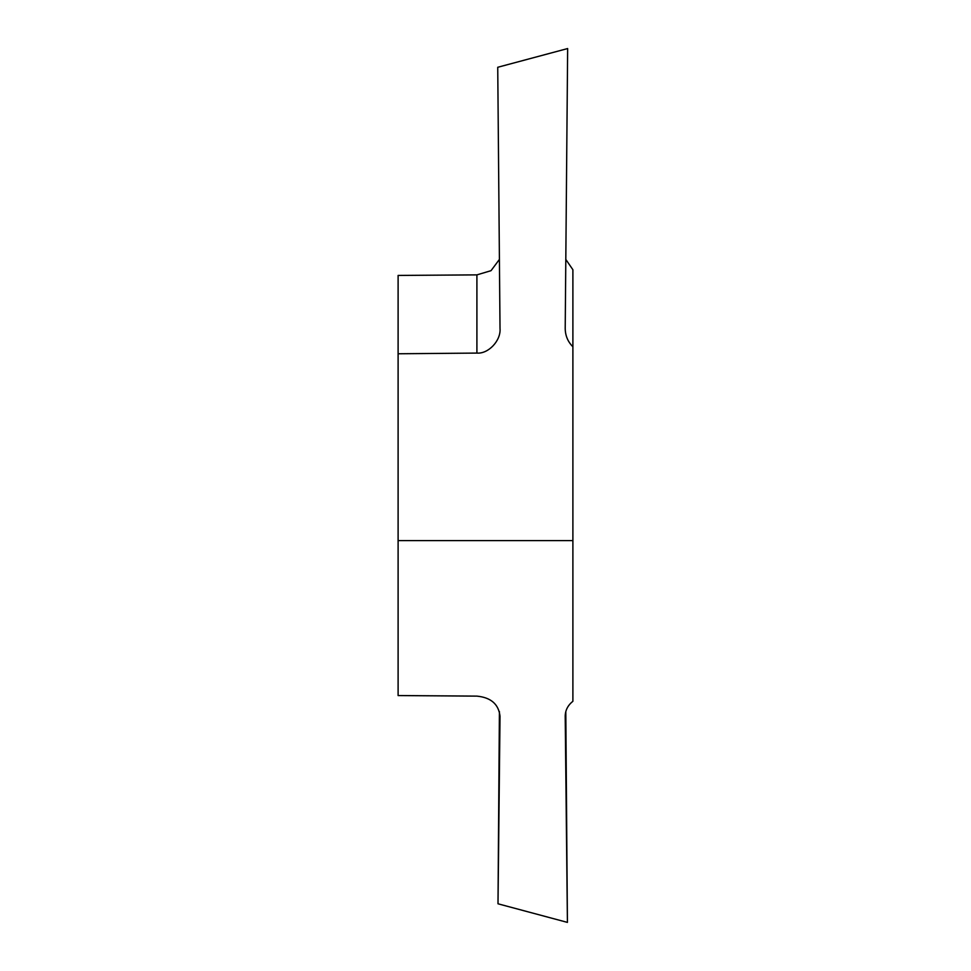 <?xml version="1.0" encoding="UTF-8"?>
<svg xmlns="http://www.w3.org/2000/svg" width="971" height="971" viewBox="0 0 971 971"><rect width="100%" height="100%" fill="white"/><g stroke="black" fill="none" stroke-linecap="round" stroke-linejoin="round"><path stroke-width="1.46" d="M565.802 259.415L572.89 269.72L572.89 540.604L398.11 540.604L398.11 353.772L476.907 353.08C488.449 354.075 501.157 340.469 500.016 328.356L497.735 67.278L567.647 48.55L565.207 328.562M565.207 716.088L565.207 716.27C565.28 710.335 567.841 705.334 572.89 701.28L572.89 540.604M565.207 715.906L567.416 922.389L498.002 903.795L500.016 716.258C498.657 704.206 490.95 697.494 476.907 696.122L398.11 695.564L398.11 540.604M499.41 259.427L491.023 270.678L476.907 274.878L398.11 275.436L398.11 353.772M567.416 922.389L565.802 711.585M499.41 711.573L498.002 903.795M565.207 328.344C565.28 335.626 567.841 341.768 572.89 346.756M476.907 274.878L476.907 353.08"/></g></svg>
